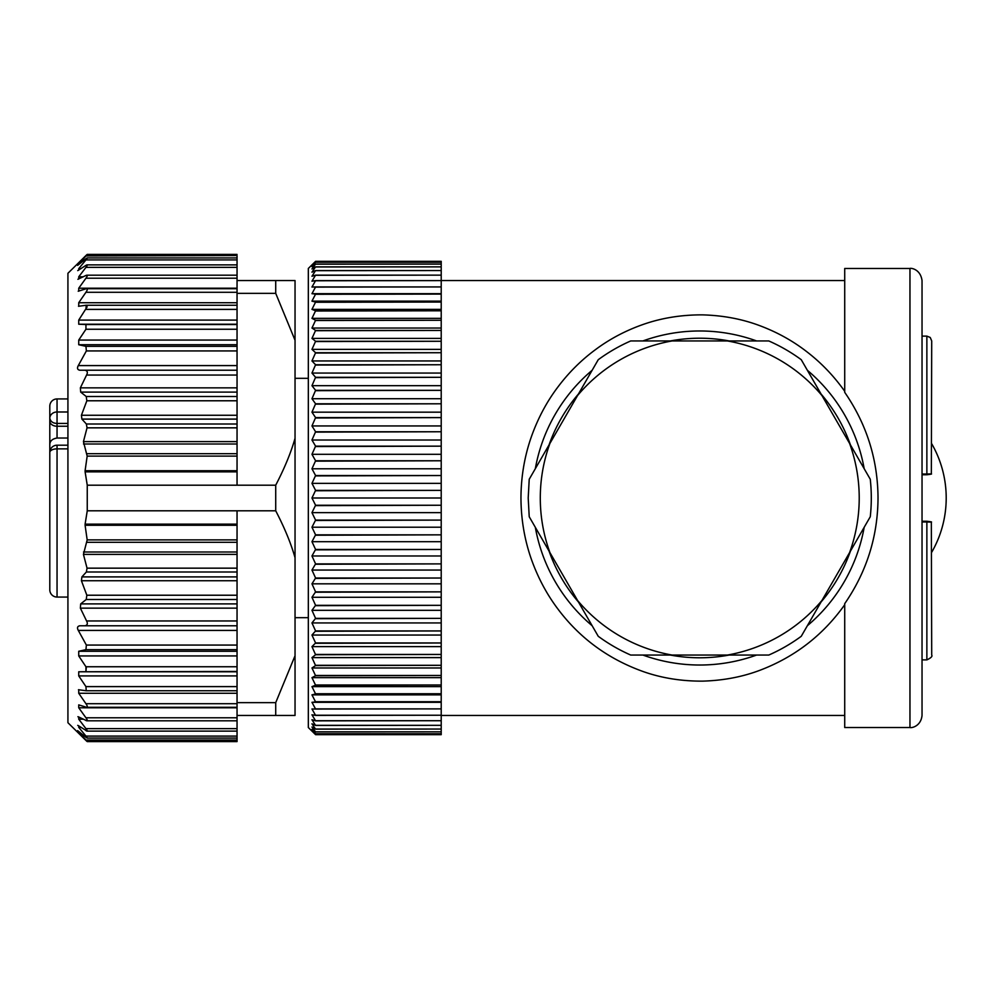 <?xml version="1.0" encoding="UTF-8"?>
<svg xmlns="http://www.w3.org/2000/svg" width="996" height="996" viewBox="0 0 996 996"><rect width="100%" height="100%" fill="white"/><g stroke="black" fill="none" stroke-linecap="round" stroke-linejoin="round"><path stroke-width="1.49" d="M308.324 268.459L315.583 261.326L311.96 265.297L315.583 262.247L311.96 266.679L315.583 264.102L311.96 268.97L315.583 266.878L311.96 272.169L315.583 270.563L311.96 276.253L315.583 275.145L311.96 281.208L315.583 280.611L311.96 287.035L315.583 286.935L311.96 293.683L315.583 294.094L311.96 301.141L315.583 302.049L311.96 309.37L315.583 310.789L311.96 318.346L315.583 320.264L311.96 328.033L315.583 330.435L311.96 338.391L315.583 341.267L311.96 349.372L315.583 352.721L311.96 360.95L315.583 364.748L311.96 373.064L315.583 377.31L311.96 385.676L315.583 390.332L311.96 398.724L315.583 403.791L311.96 412.17L315.583 417.61L311.96 425.952L315.583 431.754L311.96 440.02L315.583 446.158L311.96 454.313L315.583 460.775L311.96 468.78L315.583 475.528L311.96 483.359L315.583 490.368L311.96 498L315.583 505.246L311.96 512.641L315.583 520.099L311.96 527.22L315.583 534.852L311.96 541.687L315.583 549.468L311.96 555.98L315.583 563.885L311.96 570.048L315.583 578.029L311.96 583.83L315.583 591.861L311.96 597.276L315.583 605.331L311.96 610.324L315.583 618.367L311.96 622.936L315.583 630.941L311.96 635.05L315.583 642.98L311.96 646.628L315.583 654.733L311.96 657.609L315.583 665.565L311.96 667.967L315.583 675.736L311.96 677.654L315.583 685.211L311.96 686.63L315.583 693.951L311.96 694.859L315.583 701.906L311.96 702.317L315.583 709.065L311.96 708.965L315.583 715.389L311.96 714.792L315.583 720.855L311.96 719.747L315.583 725.437L311.96 723.831L315.583 729.122L311.96 727.03L315.583 731.898L311.96 729.321L315.583 733.716L311.96 730.703L315.583 734.662L308.324 727.541L308.324 268.459M441.216 261.326L315.583 261.326L441.216 261.338L441.216 264.102L315.583 264.102M315.583 264.164L441.216 264.102M441.216 264.164L441.216 266.878L315.583 266.878M315.583 266.953L441.216 266.878M441.216 266.953L441.216 270.563L315.583 270.563M315.583 270.675L441.216 270.563M441.216 270.675L441.216 275.145L315.583 275.145M315.583 275.282L441.216 275.145M441.216 275.282L441.216 280.611L315.583 280.611M315.583 280.76L441.216 280.611M441.216 280.76L441.216 286.935L315.583 286.935M315.583 287.109L441.216 286.935M441.216 287.109L441.216 294.094L315.583 294.094M315.583 294.281L441.216 294.094M441.216 294.281L441.216 302.049L315.583 302.049M315.583 302.261L441.216 302.049M441.216 302.261L441.216 310.789L315.583 310.789M315.583 311.013L441.216 310.789M441.216 311.013L441.216 320.264L315.583 320.264M315.583 320.513L441.216 320.264M441.216 320.513L441.216 330.435L315.583 330.435M315.583 330.697L441.216 330.435M441.216 330.697L441.216 341.267L315.583 341.267M315.583 341.553L441.216 341.267M441.216 341.553L441.216 352.721L315.583 352.721M315.583 353.02L441.216 352.721M441.216 353.02L441.216 364.748L315.583 364.748M315.583 365.059L441.216 364.748M441.216 365.059L441.216 377.31L315.583 377.31M315.583 377.633L441.216 377.31M441.216 377.633L441.216 390.332L315.583 390.332M315.583 390.669L441.216 390.332M441.216 390.669L441.216 403.791L315.583 403.791M315.583 404.139L441.216 403.791M441.216 404.139L441.216 417.61L315.583 417.61M315.583 417.971L441.216 417.61M441.216 417.971L441.216 431.754L315.583 431.754M315.583 432.115L441.216 431.754M441.216 432.115L441.216 446.158L315.583 446.158M315.583 446.532L441.216 446.158M441.216 446.532L441.216 460.775L315.583 460.775M315.583 461.148L441.216 460.775M441.216 461.148L441.216 475.528L315.583 475.528M315.583 475.901L441.216 475.528M441.216 475.901L441.216 490.368L315.583 490.368M315.583 490.754L441.216 490.368M441.216 490.754L441.216 505.246L315.583 505.246M315.583 505.632L441.216 505.246M441.216 505.632L441.216 520.099L315.583 520.099M315.583 520.472L441.216 520.099M441.216 520.472L441.216 534.852L315.583 534.852M315.583 535.226L441.216 534.852M441.216 535.226L441.216 549.468L315.583 549.468M315.583 549.842L441.216 549.468M441.216 549.842L441.216 563.885L315.583 563.885M315.583 564.246L441.216 563.885M441.216 564.246L441.216 578.029L315.583 578.029M315.583 578.39L441.216 578.029M441.216 578.39L441.216 591.861L315.583 591.861M315.583 592.209L441.216 591.861M441.216 592.209L441.216 605.331L315.583 605.331M315.583 605.668L441.216 605.331M441.216 605.668L441.216 618.367L315.583 618.367M315.583 618.69L441.216 618.367M441.216 618.69L441.216 630.941L315.583 630.941M315.583 631.252L441.216 630.941M441.216 631.252L441.216 642.98L315.583 642.98M315.583 643.279L441.216 642.98M441.216 643.279L441.216 654.447L315.583 654.447M315.583 654.733L441.216 654.447M441.216 654.733L441.216 665.303L315.583 665.303M315.583 665.565L441.216 665.303M441.216 665.565L441.216 675.487L315.583 675.487M315.583 675.736L441.216 675.487M441.216 675.736L441.216 684.987L315.583 684.987M315.583 685.211L441.216 684.987M441.216 685.211L441.216 693.739L315.583 693.739M315.583 693.951L441.216 693.739M441.216 693.951L441.216 701.719L315.583 701.719M315.583 701.906L441.216 701.719M441.216 701.906L441.216 708.891L315.583 708.891M315.583 709.065L441.216 708.891M441.216 709.065L441.216 715.24L315.583 715.24M315.583 715.389L441.216 715.24M441.216 715.389L441.216 720.718L315.583 720.718M315.583 720.855L441.216 720.718M441.216 720.855L441.216 725.325L315.583 725.325M315.583 725.437L441.216 725.325M441.216 725.437L441.216 729.047L315.583 729.047M315.583 729.122L441.216 729.047M441.216 729.122L441.216 731.836L315.583 731.836M315.583 731.898L441.216 731.836M441.216 731.898L441.216 734.662L315.583 734.662L441.216 734.675M315.583 733.716L441.216 733.753L315.583 733.716M315.583 262.247L441.216 262.284L315.583 262.247M441.216 293.683L311.96 293.683M441.216 301.141L311.96 301.141M441.216 309.37L311.96 309.37M441.216 318.346L311.96 318.346M441.216 328.033L311.96 328.033M441.216 338.391L311.96 338.391M441.216 349.372L311.96 349.372M441.216 360.95L311.96 360.95M441.216 373.064L311.96 373.064M441.216 385.676L311.96 385.676M441.216 398.724L311.96 398.724M441.216 412.17L311.96 412.17M441.216 425.952L311.96 425.952M441.216 440.02L311.96 440.02M441.216 454.313L311.96 454.313M441.216 468.78L311.96 468.78M441.216 483.359L311.96 483.359M441.216 498L311.96 498M441.216 512.641L311.96 512.641M441.216 527.22L311.96 527.22M441.216 541.687L311.96 541.687M441.216 555.98L311.96 555.98M441.216 570.048L311.96 570.048M441.216 583.83L311.96 583.83M441.216 597.276L311.96 597.276M441.216 610.324L311.96 610.324M441.216 622.936L311.96 622.936M441.216 635.05L311.96 635.05M441.216 646.628L311.96 646.628M441.216 657.609L311.96 657.609M441.216 667.967L311.96 667.967M441.216 677.654L311.96 677.654M441.216 686.63L311.96 686.63M441.216 694.859L311.96 694.859M441.216 702.317L311.96 702.317M844.72 604.721C823.132 635.087 794.957 656.899 760.197 670.171C742.443 676.919 723.133 680.579 702.28 681.14C681.413 681.202 661.929 678.089 643.839 671.79C608.357 659.215 579.585 638.125 557.523 608.506C546.368 593.628 537.504 576.796 530.943 558.034C524.394 538.936 521.07 518.916 520.958 498C521.045 477.458 524.282 457.724 530.656 438.8C537.155 419.901 545.995 402.944 557.2 387.942C568.23 373.089 580.942 360.353 595.347 349.733C609.677 339.014 625.687 330.548 643.391 324.36C661.568 318.01 681.09 314.848 701.981 314.861C722.76 315.371 742.057 318.981 759.861 325.704C777.291 332.241 793.053 340.993 807.134 351.986C821.376 362.955 833.913 376.052 844.72 391.279M878.024 497.813L878.024 498C877.787 536.545 866.694 571.766 844.72 603.663L844.72 727.541L909.958 727.541L909.958 268.459L844.72 268.459L844.72 392.337C866.657 424.184 877.75 459.343 878.024 497.813M909.958 268.459C910.618 267.887 920.416 268.82 922.035 280.548L922.035 715.452L922.035 659.887L926.865 659.887L926.865 521.966C933.103 522.253 933.103 522.016 926.865 521.244L922.035 521.244M931.335 522.165L931.708 655.057C932.617 656.339 931.011 657.945 926.865 659.887M922.035 521.966L926.865 521.966C933.103 522.253 933.103 522.016 926.865 521.244M922.035 336.113L926.865 336.113L926.865 474.034C933.103 473.747 933.103 473.984 926.865 474.756C933.103 473.984 933.103 473.747 926.865 474.034L922.035 474.034M926.865 336.113L930.239 337.482L931.708 340.943L931.335 473.847M926.865 474.756L922.035 474.756M821.937 600.476L849.588 552.581A159.472 159.472 0 0 0 849.588 443.419L821.937 395.524A159.472 159.472 0 0 0 727.404 340.943L672.101 340.943A159.472 159.472 0 0 0 577.568 395.524L549.917 443.419A159.472 159.472 0 0 0 549.917 552.581L577.568 600.476A159.472 159.472 0 0 0 672.101 655.057L727.404 655.057A159.472 159.472 0 0 0 821.937 600.476L801.257 636.295A171.549 171.549 0 0 1 768.775 655.057L727.404 655.057M849.588 443.419L870.267 479.25A171.549 171.549 0 0 1 870.267 516.75L849.588 552.581M672.101 655.057L630.729 655.057A171.549 171.549 0 0 1 598.247 636.295L577.568 600.476M549.917 552.581L529.225 516.75L528.204 498L529.225 479.25L549.917 443.419M577.568 395.524L598.247 359.705A171.549 171.549 0 0 1 630.729 340.943L672.101 340.943M727.404 340.943L768.775 340.943A171.549 171.549 0 0 1 801.257 359.705L821.937 395.524M931.708 552.245A108.726 108.726 0 0 0 931.708 443.755M67.927 398.935L57.046 398.935A7.246 7.246 0 0 0 49.8 406.181L49.8 417.063M67.927 597.065L57.046 597.065A7.246 7.246 0 0 1 49.8 589.819L49.8 452.445A7.246 7.246 0 0 1 57.046 445.2L67.927 445.2M49.8 578.937L49.8 589.819M57.046 398.935L57.046 411.983A7.246 6.3 180 0 0 49.8 418.283L49.8 406.181M67.927 448.86L57.046 448.86A7.246 3.598 180 0 0 49.8 452.445M67.927 438.028L57.046 438.028C52.39 438.813 49.962 440.954 49.8 444.453L49.8 467.908M49.8 444.453L49.8 418.283C50.559 421.607 52.975 423.312 57.046 423.412L57.046 411.983L67.927 411.983M49.8 475.789L49.8 477.458M49.8 518.543L49.8 520.211M87.25 485.189L87.25 510.811L275.718 510.811C284.507 527.706 290.957 543.33 295.04 557.698L295.04 438.302C290.957 452.67 284.507 468.294 275.718 485.189L237.048 485.189L237.048 471.867L85.108 471.867L87.25 485.189L237.048 485.189M275.718 510.811L275.718 485.189M295.04 557.698L295.04 715.452L275.718 715.452L275.718 702.641L237.048 702.641L237.048 715.452L275.718 715.452M86.515 305.262L237.048 305.262L237.048 293.359L275.718 293.359L275.718 280.548L295.04 280.548L295.04 438.302M275.718 293.359L295.04 340.246M86.515 690.738L237.048 690.738L237.048 702.641M295.04 655.754L275.718 702.641M275.718 280.548L237.048 280.548L237.048 293.359M85.108 471.867L85.096 470.722L237.048 470.722L237.048 305.262L86.229 305.249M237.048 470.722L237.048 471.867M87.187 306.793L78.734 320.09L78.734 324.223L85.942 324.534L85.942 329.253L78.734 340.059L78.734 344.728L85.942 346.347L86.366 350.928L78.298 365.582C76.891 368.171 77.389 369.715 79.767 370.213L84.934 370.213C87.424 370.761 87.972 372.367 86.577 375.044L80.365 387.855L80.701 392.113L86.241 396.508L86.839 400.778L81.423 415.27L81.896 419.104L86.378 424.01L87.038 427.844L83.44 441.614L87.175 456.106L85.096 470.722M237.048 309.383L85.942 309.383L86.229 305.237L78.51 306.282M78.734 306.258L78.734 302.722L85.942 292.289C87.723 289.587 87.723 288.442 85.942 288.828L78.211 291.23M86.565 288.716L85.942 288.828M78.734 291.118L78.734 288.218L85.942 278.208C87.723 275.643 87.723 274.734 85.942 275.469L77.9 279.291M86.839 275.195L85.942 275.469M78.734 279.017L78.734 276.813L85.942 267.364C87.723 264.973 87.723 264.314 85.942 265.372L77.738 270.626M87.038 264.874L85.942 265.372M78.734 270.14L78.734 268.646L85.942 259.906C87.723 257.727 87.723 257.329 85.942 258.699L77.626 265.384L85.942 255.947C87.723 254.005 87.723 253.868 85.942 255.536L67.927 273.29L67.927 722.71L85.942 740.464C87.723 742.132 87.723 741.995 85.942 740.053C87.723 741.995 87.723 742.132 85.942 740.464C87.723 742.132 87.723 741.995 85.942 740.053L77.626 730.616L85.942 737.301C87.723 738.671 87.723 738.273 85.942 736.094L78.734 727.354L78.734 725.86L87.038 731.126M237.048 258.699L237.048 259.906L85.942 259.906C87.723 257.727 87.723 257.329 85.942 258.699M237.048 255.536L85.942 255.947C87.723 254.005 87.723 253.868 85.942 255.536M86.615 291.23L85.942 292.289L237.048 292.289M86.328 667.357L85.942 671.466L85.942 666.747L78.734 655.941L78.734 651.272L85.942 649.653L86.366 645.072L237.048 645.072L237.048 525.278L85.096 525.278L87.175 539.894L83.44 554.386L87.038 568.156L86.378 571.99L81.896 576.896L81.423 580.73L86.839 595.222L86.241 599.492L80.701 603.887L80.365 608.145L86.577 620.956C87.959 623.62 87.411 625.227 84.934 625.787L79.767 625.787C77.377 626.285 76.891 627.829 78.298 630.418L86.366 645.072M78.46 689.718L86.229 690.763L85.942 686.618L78.734 675.911L78.734 671.777L237.048 671.466L237.048 645.072M85.942 737.301C87.723 738.671 87.723 738.273 85.942 736.094L237.048 736.094L237.048 715.452M77.725 725.362L78.734 725.86M85.942 730.628C87.723 731.687 87.723 731.027 85.942 728.636L78.734 719.187L78.734 716.983L86.839 720.805M77.912 716.709L78.734 716.983M85.942 720.531C87.723 721.266 87.723 720.357 85.942 717.792L78.734 707.783L78.734 704.882L86.565 707.285M85.942 707.172C87.723 707.571 87.723 706.413 85.942 703.711L78.734 693.278L78.734 689.742M85.096 525.278L85.108 524.133L237.048 524.133L237.048 525.278M87.25 510.811L85.108 524.133M237.048 510.811L237.048 524.133M86.229 690.751L237.048 690.751L237.048 671.466M87.237 741.597L237.048 741.597L237.048 736.094M237.048 255.947L237.048 257.914L87.175 257.914M237.048 259.906L237.048 264.874L87.075 264.874M237.048 265.372L237.048 275.195L86.926 275.195M237.048 275.469L237.048 280.548M84.934 370.213L237.048 370.213M84.934 625.787L237.048 625.787M535.325 468.693A167.017 167.017 0 0 1 592.159 370.263M642.918 340.943A167.017 167.017 0 0 1 756.587 340.943M807.345 370.263A167.017 167.017 0 0 1 864.179 468.693M864.179 527.307A167.017 167.017 0 0 1 807.345 625.737M756.587 655.057A167.017 167.017 0 0 1 642.918 655.057M592.159 625.737A167.017 167.017 0 0 1 535.325 527.307M549.045 444.913A159.771 159.771 0 0 1 578.427 394.03M670.37 340.943A159.771 159.771 0 0 1 729.134 340.943M821.065 394.03A159.771 159.771 0 0 1 850.447 444.913M850.447 551.087A159.771 159.771 0 0 1 821.065 601.97M729.134 655.057A159.771 159.771 0 0 1 670.37 655.057M578.427 601.97A159.771 159.771 0 0 1 549.045 551.087M57.046 597.065L57.046 445.2M67.927 423.412L57.046 423.412L57.046 438.028M67.927 426.238L57.046 426.238A7.246 5.129 0 0 1 49.8 421.121M78.734 302.722L237.048 302.722M87.175 456.106L237.048 456.106M78.734 320.09L237.048 320.09M78.734 324.223L237.048 324.223M85.942 324.534L237.048 324.534M85.942 329.253L237.048 329.253M78.734 340.059L237.048 340.059M78.734 344.728L237.048 344.728M85.942 346.347L237.048 346.347M86.366 350.928L237.048 350.928M78.298 365.582L237.048 365.582M86.577 375.044L237.048 375.044M80.365 387.855L237.048 387.855M80.701 392.113L237.048 392.113M86.241 396.508L237.048 396.508M86.839 400.778L237.048 400.778M81.423 415.27L237.048 415.27M81.896 419.104L237.048 419.104M86.378 424.01L237.048 424.01M87.038 427.844L237.048 427.844M83.44 441.614L237.048 441.614M83.515 444.004L237.048 444.004M86.976 453.703L237.048 453.703M78.734 288.218L237.048 288.218M85.942 278.208L237.048 278.208M78.734 276.813L83.191 276.813M85.942 267.364L237.048 267.364M78.734 268.646L80.962 268.646M78.734 263.853L79.643 263.853M85.942 740.053L237.048 740.053M78.734 732.147L79.643 732.147M78.734 727.354L80.962 727.354M85.942 728.636L237.048 728.636M78.734 719.187L83.191 719.187M85.942 717.792L237.048 717.792M78.734 707.783L237.048 707.783M85.942 703.711L237.048 703.711M78.734 693.278L237.048 693.278M85.942 686.618L237.048 686.618M78.734 675.911L237.048 675.911M78.734 671.777L237.048 671.777M85.942 666.747L237.048 666.747M78.734 655.941L237.048 655.941M78.734 651.272L237.048 651.272M85.942 649.653L237.048 649.653M78.298 630.418L237.048 630.418M86.577 620.956L237.048 620.956M80.365 608.145L237.048 608.145M80.701 603.887L237.048 603.887M86.241 599.492L237.048 599.492M86.839 595.222L237.048 595.222M81.423 580.73L237.048 580.73M81.896 576.896L237.048 576.896M86.378 571.99L237.048 571.99M87.038 568.156L237.048 568.156M83.44 554.386L237.048 554.386M83.515 551.996L237.048 551.996M86.976 542.297L237.048 542.297M87.175 539.894L237.048 539.894M441.216 280.548L844.72 280.548M441.216 715.452L844.72 715.452M909.958 727.541C912.037 728.151 920.964 725.984 922.035 715.452M308.324 617.682L295.04 617.682M308.324 378.318L295.04 378.318M86.689 288.716L237.048 288.716M87.237 254.403L237.048 254.403M87.175 738.086L237.048 738.086M87.075 731.126L237.048 731.126M86.926 720.805L237.048 720.805M86.689 707.285L237.048 707.285"/></g></svg>
